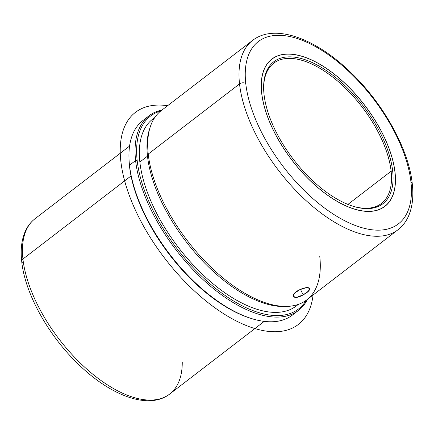 <?xml version="1.0" encoding="UTF-8"?>
<svg xmlns="http://www.w3.org/2000/svg" width="434" height="434" viewBox="0 0 434 434"><rect width="100%" height="100%" fill="white"/><g stroke="black" fill="none" stroke-linecap="round" stroke-linejoin="round"><path stroke-width="0.65" d="M303.165 294.849L296.764 297.306L293.178 296.514L294.447 293.281L299.677 289.722C288.811 294.729 292.945 301.039 303.165 294.849C313.777 289.337 310.494 284.764 299.677 289.722L306.285 287.693L309.805 288.366L308.346 291.192L303.165 294.849L300.474 289.364L303.165 294.849M395.059 172.531A92.838 45.575 -127.5 0 1 384.92 206.356A92.838 45.575 -127.5 0 1 313.142 183.463A92.838 45.575 -127.5 0 1 261.642 92.947A92.838 45.575 -127.5 0 1 271.782 59.122A92.838 45.575 -127.5 0 1 343.56 82.015A92.838 45.575 -127.5 0 1 395.059 172.531L395.059 172.531A92.838 45.575 52.5 0 0 320.894 64.861A92.838 45.575 52.5 0 0 261.642 92.947A92.838 45.575 52.5 0 0 335.808 200.617A92.838 45.575 52.5 0 0 395.059 172.531M129.571 146.095L35.008 218.758C31.096 221.785 28.009 225.642 25.736 230.329C21.695 238.89 20.355 249.252 21.711 261.404A4.421 2.995 -6.3 0 1 22.931 259.027A110.524 54.255 -127.5 0 1 35.008 218.758A110.524 54.255 52.5 0 0 22.931 259.027A4.421 2.995 173.7 0 0 21.711 261.404A4.421 2.995 173.7 0 0 23.051 263.27M21.711 261.404C24.922 293.666 48.809 336.361 79.362 365.184C111.717 396.329 149.193 410 169.689 394.039A110.524 54.255 -127.5 0 1 84.239 366.784A110.524 54.255 -127.5 0 1 22.931 259.027L131.035 175.96L22.931 259.027A110.524 54.255 52.5 0 0 84.239 366.784A110.524 54.255 52.5 0 0 169.689 394.039A110.524 54.255 52.5 0 0 182.258 362.081M128.996 158.681A121.574 59.68 52.5 0 0 129.516 166.287A121.574 59.68 52.5 0 0 251.942 318.686M252.485 318.849L251.405 318.529A121.574 59.68 -127.5 0 1 129.516 166.287L129.489 165.224A122.681 60.223 52.5 0 0 252.485 318.849A122.681 60.223 52.5 0 0 295.288 312.54M298.5 310.397L292.391 315.089A122.681 60.223 -127.5 0 1 197.541 284.84A122.681 60.223 -127.5 0 1 129.489 165.224L129.516 166.287A121.574 59.68 -127.5 0 1 129.012 159.24L128.979 158.117A122.681 60.223 52.5 0 0 129.489 165.224L135.592 160.531A122.681 60.223 52.5 0 0 203.649 280.142A122.681 60.223 52.5 0 0 298.5 310.397A122.681 60.223 52.5 0 0 307.505 299.292A122.681 60.223 -127.5 0 1 213.826 288.93A122.681 60.223 -127.5 0 1 135.592 160.531L129.489 165.224A122.681 60.223 -127.5 0 1 142.889 120.527L148.998 115.835A122.681 60.223 52.5 0 0 135.592 160.531L137.155 160.417A121.574 59.68 52.5 0 0 212.861 286.169A121.574 59.68 52.5 0 0 306.236 300.263A121.574 59.68 -127.5 0 1 212.861 286.169A121.574 59.68 -127.5 0 1 137.155 160.417L135.592 160.531A122.681 60.223 -127.5 0 1 162.045 109.992A122.681 60.223 52.5 0 0 148.998 115.835M146.095 118.379A122.681 60.223 52.5 0 0 128.979 158.117M160.781 110.968A121.574 59.68 52.5 0 0 137.155 160.417A121.574 59.68 -127.5 0 1 160.781 110.968M154.596 117.782A117.82 57.836 52.5 0 0 139.851 162.028A117.82 57.836 52.5 0 0 206.85 278.395A117.82 57.836 52.5 0 0 298.055 304.484M298.326 304.391L296.297 305.954A117.82 57.836 -127.5 0 1 205.206 276.903A117.82 57.836 -127.5 0 1 139.851 162.028L147.489 156.164A117.82 57.836 52.5 0 0 200.172 258.376A117.82 57.836 52.5 0 0 286.369 306.393M149.741 128.583A117.82 57.836 52.5 0 0 147.489 156.164L139.851 162.028A117.82 57.836 -127.5 0 1 152.725 119.106L154.754 117.543M287.655 306.355L285.111 306.469A117.82 57.836 -127.5 0 1 199.423 257.563A117.82 57.836 -127.5 0 1 147.489 156.164L148.227 154.075A119.366 58.595 52.5 0 0 200.844 256.809A119.366 58.595 52.5 0 0 287.655 306.355A119.366 58.595 52.5 0 0 319.771 256.413M150.11 127.352A119.366 58.595 52.5 0 0 148.227 154.075L147.489 156.164A117.82 57.836 -127.5 0 1 149.345 129.782L150.11 127.352M252.566 40.433A119.366 58.595 52.5 0 0 239.525 83.925L148.227 154.075A119.366 58.595 -127.5 0 1 161.269 110.589L252.566 40.433C274.722 23.11 315.816 38.322 351.014 72.7C383.569 103.84 408.85 149.415 412.284 183.87A4.421 2.995 173.7 0 0 410.944 182.003A114.945 56.425 52.5 0 0 319.12 48.7A114.945 56.425 52.5 0 0 245.758 83.469A4.421 2.995 173.7 0 0 239.525 83.925A119.366 58.595 -127.5 0 1 252.566 40.433M411.296 186.056A4.421 2.995 -6.3 0 1 411.069 186.246A4.421 2.995 173.7 0 0 412.284 183.87A4.421 2.995 -6.3 0 0 410.944 182.003A114.945 56.425 -127.5 0 1 337.587 216.778A114.945 56.425 -127.5 0 1 245.758 83.469A114.945 56.425 52.5 0 0 337.587 216.778A114.945 56.425 52.5 0 0 410.944 182.003A114.945 56.425 -127.5 0 0 319.12 48.7A114.945 56.425 -127.5 0 0 245.758 83.469A4.421 2.995 -6.3 0 0 239.525 83.925A119.366 58.595 52.5 0 0 305.742 200.302A119.366 58.595 52.5 0 0 398.027 229.738A119.366 58.595 -127.5 0 1 305.742 200.302A119.366 58.595 -127.5 0 1 239.525 83.925L148.227 154.075A119.366 58.595 -127.5 0 0 214.439 270.458A119.366 58.595 -127.5 0 0 306.729 299.889L398.027 229.738C402.209 226.499 405.524 222.365 407.96 217.331C412.305 208.136 413.748 196.982 412.284 183.87M391.121 171.224A88.422 43.405 -127.5 0 1 381.459 203.438A88.422 43.405 -127.5 0 1 353.238 206.307A88.422 43.405 52.5 0 0 391.121 171.224A88.422 43.405 52.5 0 0 323.363 70.46A88.422 43.405 52.5 0 0 263.671 89.746A88.422 43.405 -127.5 0 1 273.713 63.212A88.422 43.405 -127.5 0 1 342.073 85.015A88.422 43.405 -127.5 0 1 391.121 171.224L392.678 171.11A89.523 43.948 52.5 0 0 321.16 67.286A89.523 43.948 52.5 0 0 264.024 94.368A89.523 43.948 52.5 0 0 335.542 198.192A89.523 43.948 52.5 0 0 392.678 171.11L391.121 171.224L347.932 204.409L391.121 171.224M394.983 172.482A92.73 45.521 52.5 0 0 343.544 82.075A92.73 45.521 52.5 0 0 271.852 59.208A92.73 45.521 52.5 0 0 261.718 92.995L261.718 92.995A92.73 45.521 -127.5 0 1 320.905 64.943A92.73 45.521 -127.5 0 1 394.983 172.482A92.73 45.521 -127.5 0 1 335.802 200.535A92.73 45.521 -127.5 0 1 261.718 92.995A92.73 45.521 52.5 0 0 313.158 183.403A92.73 45.521 52.5 0 0 384.849 206.269A92.73 45.521 52.5 0 0 394.983 172.482M264.024 94.368A89.523 43.948 -127.5 0 1 263.65 89.182A89.523 43.948 -127.5 0 1 323.78 68.897A89.523 43.948 -127.5 0 1 392.678 171.11A89.523 43.948 -127.5 0 1 353.781 206.47A89.523 43.948 -127.5 0 1 264.024 94.368M313.082 295.006A133.737 65.653 -127.5 0 1 241.299 323.384A133.737 65.653 -127.5 0 1 137.697 214.966A133.737 65.653 -127.5 0 1 167.622 105.706M169.689 394.039L264.257 321.377M271.852 59.208L270.089 60.565M384.849 206.269L383.086 207.62"/></g></svg>
